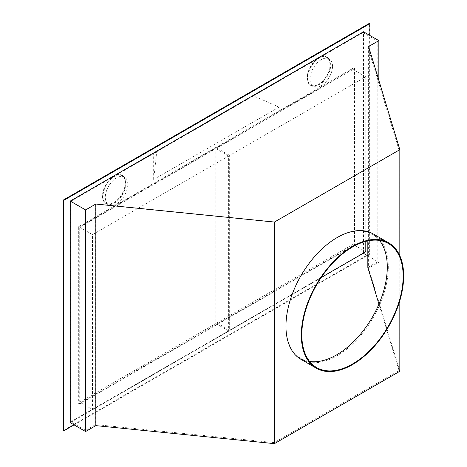 <?xml version="1.0" encoding="UTF-8"?>
<svg xmlns="http://www.w3.org/2000/svg" width="467" height="467" viewBox="0 0 467 467"><rect width="100%" height="100%" fill="white"/><g stroke="black" fill="none" stroke-linecap="round" stroke-linejoin="round"><path stroke-width="0.35" stroke-dasharray="2.33 1.75" d="M363.233 253.225L70.762 421.789L85.601 430.352L95.589 424.585L274.193 442.611L399.046 370.529L378.935 304.105M367.827 267.41L377.815 261.643L367.827 255.875M74.084 424.888L369.887 254.112L369.887 35.463M378.842 80.353L378.842 262.238L363.489 253.371L70.248 422.67M363.489 253.371L363.489 31.774M362.976 253.079L362.976 32.655L70.762 201.365L85.601 209.934L95.589 204.167L274.193 222.193L399.046 150.111L399.046 370.529M70.762 421.789L70.762 201.365M354.535 245.245L79.203 404.206L79.203 226.927L354.535 67.966L354.535 245.245L354.021 244.953L78.69 403.908L78.69 226.629L354.021 67.668L354.021 244.953M307.706 78.158A16.287 9.404 120 0 0 311.08 85.613A16.287 9.404 120 0 0 323.625 81.252A16.287 9.404 120 0 0 330.735 64.86A16.287 9.404 120 0 0 327.361 57.406A16.287 9.404 120 0 0 314.816 61.772A16.287 9.404 120 0 0 307.706 78.158M103.003 196.344A16.287 9.404 120 0 0 106.371 203.799A16.287 9.404 120 0 0 118.922 199.438A16.287 9.404 120 0 0 126.032 183.046A16.287 9.404 120 0 0 122.658 175.592A16.287 9.404 120 0 0 110.107 179.958A16.287 9.404 120 0 0 103.003 196.344M63.337 430.504L369.374 253.815L369.374 23.35M369.374 253.815L369.887 254.112M279.044 107.112L153.666 179.503L156.737 151.728L253.458 95.887L279.044 107.112L279.044 81.112L153.666 153.503L153.666 179.503M307.193 77.861A16.287 9.404 120 0 0 310.567 85.315A16.287 9.404 120 0 0 323.117 80.954A16.287 9.404 120 0 0 330.222 64.569A16.287 9.404 120 0 0 326.853 57.114A16.287 9.404 120 0 0 314.303 61.475A16.287 9.404 120 0 0 307.193 77.861M102.489 196.047A16.287 9.404 120 0 0 105.863 203.501A16.287 9.404 120 0 0 118.408 199.14A16.287 9.404 120 0 0 125.518 182.755A16.287 9.404 120 0 0 122.144 175.3A16.287 9.404 120 0 0 109.599 179.661A16.287 9.404 120 0 0 102.489 196.047M78.69 403.908L79.203 404.206M354.021 67.668L354.535 67.966M78.69 226.629L79.203 226.927M253.458 95.887L279.044 81.112M153.666 153.503L156.737 151.728M399.822 371.259L368.603 268.146L378.842 262.238M399.822 255.735L399.822 300.643M300.946 359.333A72.373 41.785 120 0 0 356.718 339.941A72.373 41.785 120 0 0 388.311 267.106A72.373 41.785 120 0 0 373.32 233.979M368.603 46.542L368.603 268.146M379.49 240.429A71.649 41.37 120 0 0 372.444 234.311A71.649 41.37 120 0 0 317.233 253.505A71.649 41.37 120 0 0 285.956 325.61A71.649 41.37 120 0 0 300.795 358.411A71.649 41.37 120 0 0 309.615 361.452M274.193 222.193L274.193 442.611M399.046 150.111L367.827 46.992L367.827 240.908M362.976 32.655L377.815 41.224L377.815 261.643M377.815 41.224L367.827 46.992M85.601 209.934L85.601 430.352M95.589 204.167L95.589 424.585M79.717 402.14L79.717 227.219L215.842 148.629L215.842 323.543L79.717 402.14L92.507 409.524L92.507 234.609L228.637 156.013L228.637 330.928L92.507 409.524M79.717 227.219L92.507 234.609M215.842 148.629L228.637 156.013M215.842 323.543L228.637 330.928M352.999 244.358L216.869 322.954L216.869 148.039L352.999 69.443L352.999 244.358L365.789 251.748M216.869 322.954L229.659 330.338L229.659 155.423L365.789 76.827L365.789 241.386M321.284 277.445L229.659 330.338M216.869 148.039L229.659 155.423M352.999 69.443L365.789 76.827M329.965 64.715A15.925 9.194 120 0 0 326.672 57.423A15.925 9.194 120 0 0 314.402 61.691A15.925 9.194 120 0 0 307.449 77.715A15.925 9.194 120 0 0 310.748 85.006A15.925 9.194 120 0 0 323.018 80.738A15.925 9.194 120 0 0 329.965 64.715M332.527 66.191A15.925 9.194 120 0 0 329.229 58.906A15.925 9.194 120 0 0 316.959 63.168A15.925 9.194 120 0 0 310.006 79.192A15.925 9.194 120 0 0 313.304 86.483A15.925 9.194 120 0 0 325.575 82.215A15.925 9.194 120 0 0 332.527 66.191M125.261 182.901A15.925 9.194 120 0 0 121.963 175.61A15.925 9.194 120 0 0 109.692 179.877A15.925 9.194 120 0 0 102.746 195.901A15.925 9.194 120 0 0 106.044 203.192A15.925 9.194 120 0 0 118.314 198.924A15.925 9.194 120 0 0 125.261 182.901M127.824 184.377A15.925 9.194 120 0 0 124.526 177.086A15.925 9.194 120 0 0 112.255 181.354A15.925 9.194 120 0 0 105.303 197.378A15.925 9.194 120 0 0 108.601 204.669A15.925 9.194 120 0 0 120.871 200.401A15.925 9.194 120 0 0 127.824 184.377M310.567 85.315L311.08 85.613M326.853 57.114L327.361 57.406M105.863 203.501L106.371 203.799M122.144 175.3L122.658 175.592M300.795 358.411L316.661 367.57M372.444 234.311L388.311 243.47M326.672 57.423L329.229 58.906M310.748 85.006L313.304 86.483M121.963 175.61L124.526 177.086M106.044 203.192L108.601 204.669"/><path stroke-width="0.7" d="M367.827 255.875L363.233 253.225M378.935 304.105L367.827 267.41L367.827 240.908M369.887 35.463L369.887 23.648L63.851 200.331L63.851 430.796L74.084 424.888M378.842 40.635L363.489 31.774L70.248 201.073L85.601 209.934L95.834 204.026L274.438 222.047L399.822 149.662L368.603 46.542L378.842 40.635L378.842 80.353M85.601 209.934L85.601 431.537L70.248 422.67L70.248 201.073M63.851 430.796L63.337 430.504L63.337 200.039L369.374 23.35L369.887 23.648M63.337 200.039L63.851 200.331M85.601 431.537L95.834 425.63L274.438 443.65L399.822 371.259L399.822 300.643M95.834 204.026L95.834 425.63M274.438 222.047L274.438 443.65M399.822 149.662L399.822 255.735M388.672 242.84L373.32 233.979A72.373 41.785 120 0 0 317.548 253.365A72.373 41.785 120 0 0 285.956 326.199A72.373 41.785 120 0 0 300.946 359.333L316.299 368.194A72.373 41.785 120 0 0 372.071 348.808A72.373 41.785 120 0 0 403.663 275.974A72.373 41.785 120 0 0 388.672 242.84A72.373 41.785 120 0 0 332.901 262.232A72.373 41.785 120 0 0 301.308 335.067A72.373 41.785 120 0 0 316.299 368.194M301.822 334.769A71.649 41.37 120 0 0 316.661 367.57A71.649 41.37 120 0 0 371.872 348.376A71.649 41.37 120 0 0 403.149 276.266A71.649 41.37 120 0 0 388.311 243.47A71.649 41.37 120 0 0 333.094 262.664A71.649 41.37 120 0 0 301.822 334.769M309.615 361.452A71.649 41.37 120 0 0 361.102 333.444A71.649 41.37 120 0 0 387.283 267.106A71.649 41.37 120 0 0 379.49 240.429M365.789 241.386L365.789 251.748L321.284 277.445"/></g></svg>

